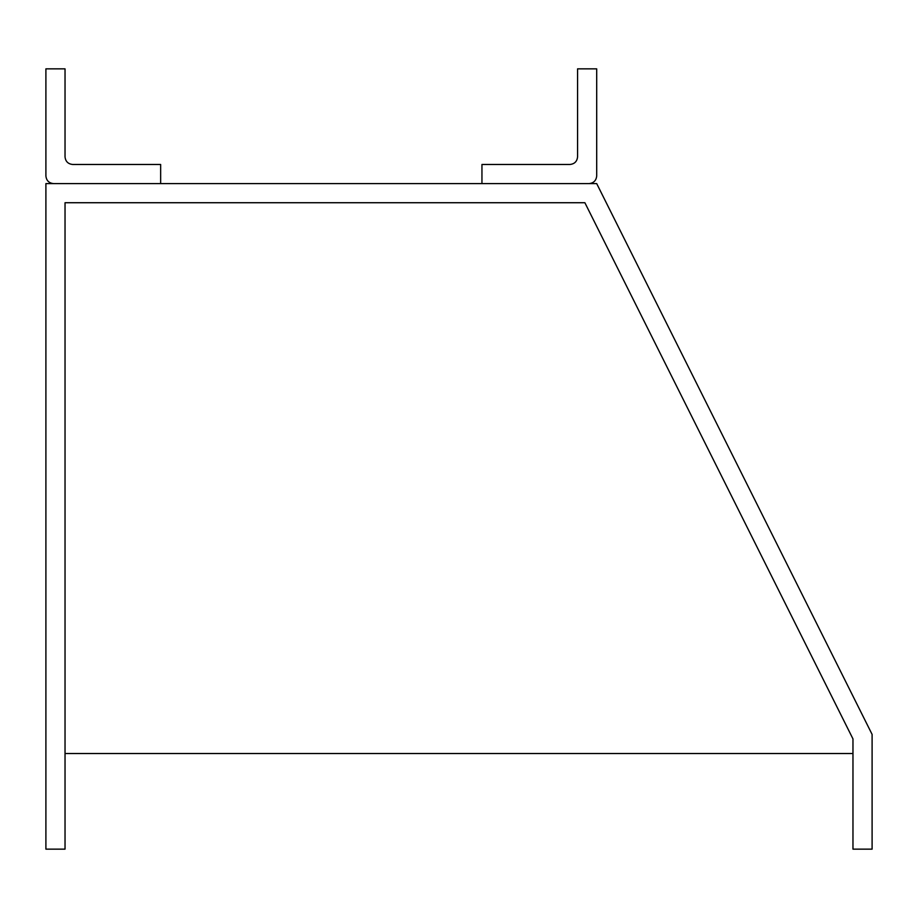 <?xml version="1.0" encoding="UTF-8"?>
<svg xmlns="http://www.w3.org/2000/svg" width="918" height="918" viewBox="0 0 918 918"><rect width="100%" height="100%" fill="white"/><g stroke="black" fill="none" stroke-linecap="round" stroke-linejoin="round"><path stroke-width="1.38" d="M584.881 202.729L852.971 738.91L852.971 849.15L872.1 849.15L872.1 734.4L596.7 183.6L45.9 183.6L45.9 849.15L65.029 849.15L65.029 202.729L584.881 202.729M852.971 753.529L65.029 753.529M577.571 68.85L596.7 68.85L596.7 175.946C596.218 180.559 593.659 183.118 589.046 183.6L481.95 183.6L481.95 164.471L569.929 164.471C574.542 163.989 577.089 161.442 577.571 156.829L577.571 68.85M160.65 164.471L160.65 183.6L53.554 183.6C48.941 183.118 46.382 180.559 45.9 175.946L45.9 68.85L65.029 68.85L65.029 156.829C65.511 161.442 68.058 163.989 72.671 164.471L160.65 164.471"/></g></svg>
